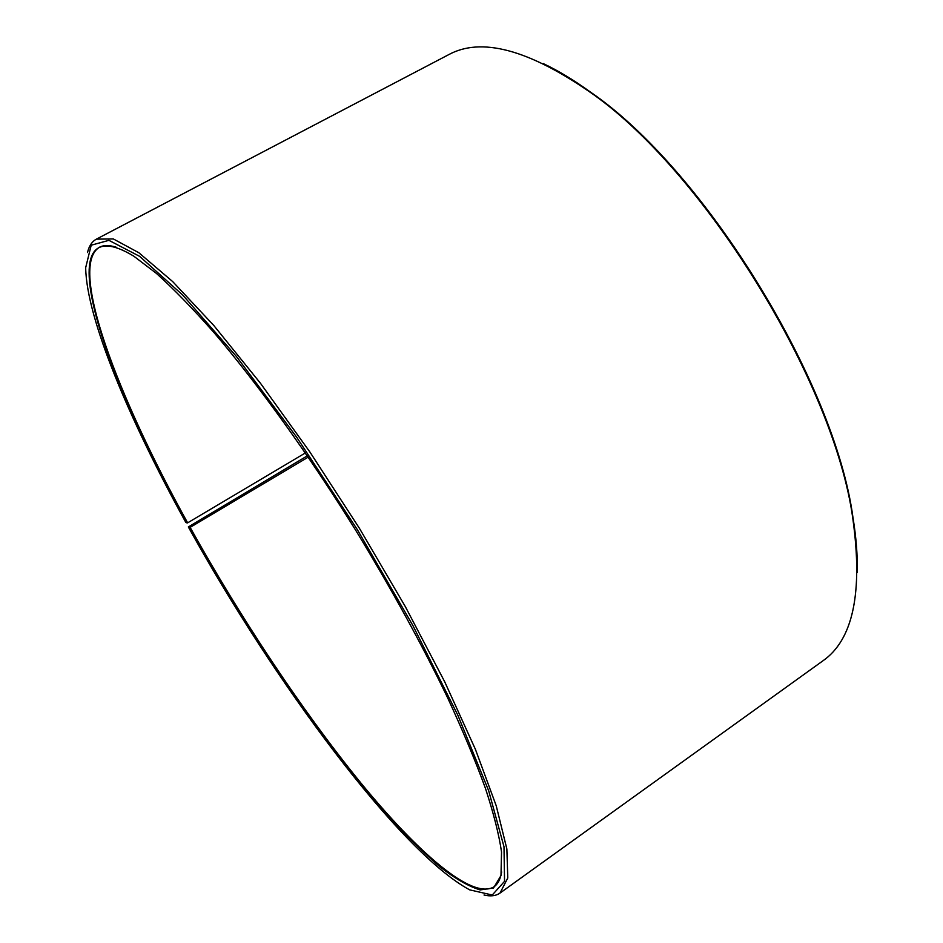 <?xml version="1.0" encoding="UTF-8"?>
<svg xmlns="http://www.w3.org/2000/svg" width="943" height="943" viewBox="0 0 943 943"><rect width="100%" height="100%" fill="white"/><g stroke="black" fill="none" stroke-linecap="round" stroke-linejoin="round"><path stroke-width="1.41" d="M308.267 457.096L190.132 527.373C240.606 618.042 302.066 710.704 360.25 782.218C417.867 852.625 472.302 900.376 494.073 886.75C497.928 884.039 500.45 879.088 501.652 871.921M305.414 452.923L187.633 522.846L185.795 522.363C129.568 420.484 86.391 318.298 85.683 267.647L91.2 245.204L108.916 240.335L139.599 256.331L182.824 295.159L236.457 356.525L296.479 436.915L357.326 529.612L412.904 625.563L457.862 715.254L488.663 790.705L503.998 846.755L504.54 881.351L492.258 895.013L469.708 889.874C399.396 852 273.883 681.565 188.341 526.948L307.383 455.799M116.048 247.149C109.105 245.003 103.541 245.05 99.392 247.278C67.943 266.374 117.675 396.614 187.633 522.846M190.132 527.373L189.543 527.573C248.339 633.118 322.235 741.728 387.844 815.577C406.292 835.71 423.655 852.79 439.909 866.806C455.339 878.782 468.765 886.491 480.187 889.921L493.543 887.964L500.981 875.575L501.535 851.989C499.036 834.744 493.684 813.561 485.468 788.431C475.567 761.178 462.872 730.766 447.359 697.207C421.804 644.258 391.31 588.691 355.865 530.52C308.55 454.408 257.852 384.013 214.155 332.761C192.961 308.762 173.724 288.994 156.467 273.458L133.823 256.19C45.901 202.91 100.465 368.713 187.032 523.035M189.543 527.573L188.341 526.948M484.03 895.001C490.56 896.593 495.888 895.944 500.014 893.068L507.77 878.004L506.874 849.018L496.254 805.852L475.425 749.367L444.683 681.742L405.278 606.526L359.424 528.316L310.082 452.275L260.504 383.329L213.837 325.535L172.687 281.592L138.869 252.748L113.349 238.944L96.41 239.133C91.99 241.526 89.019 246.005 87.51 252.547M500.014 893.068L822.756 660.937C853.002 640.038 863.045 592.746 852.896 519.074C834.437 382.127 703.054 169.257 588.915 91.365C527.609 49.26 480.836 37.036 448.585 54.706L96.41 239.133M857.258 572.401C857.659 555.863 856.22 537.545 852.955 517.448C834.579 381.125 704.008 169.575 590.401 92.037C573.886 80.108 558.162 70.619 543.203 63.558M590.401 92.037L588.915 91.365M852.955 517.448L852.896 519.074"/></g></svg>
